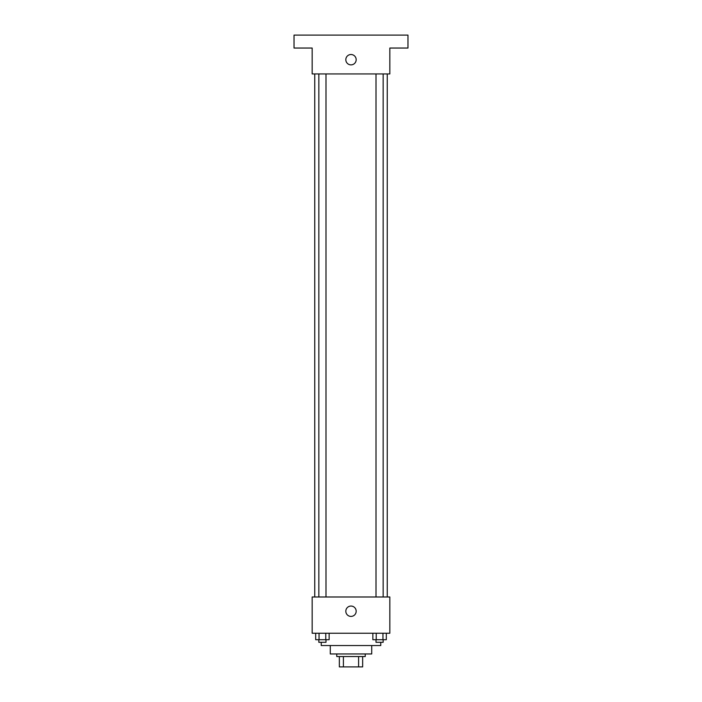 <?xml version="1.0" encoding="UTF-8"?>
<svg xmlns="http://www.w3.org/2000/svg" width="702" height="702" viewBox="0 0 702 702"><rect width="100%" height="100%" fill="white"/><g stroke="black" fill="none" stroke-linecap="round" stroke-linejoin="round"><path stroke-width="1.05" d="M358.599 656.545L358.599 666.9L339.347 666.9L339.347 656.545M358.599 666.9L362.653 666.9L362.653 656.545L362.653 666.9M365.242 653.957L365.242 656.545L336.758 656.545L336.758 653.957M343.401 656.545L343.401 666.9M371.718 645.542L371.718 653.957L330.282 653.957L330.282 645.542M380.774 642.304L380.774 645.542L321.226 645.542L321.226 642.304M389.838 633.239L312.162 633.239L312.162 596.99L389.838 596.99L389.838 633.239M356.177 611.231A5.177 5.177 0 0 1 348.411 615.715A5.177 5.177 0 0 1 348.411 606.747A5.177 5.177 0 0 1 356.177 611.231M387.25 73.938L387.25 596.99M376.009 596.99L376.009 73.938M325.991 73.938L325.991 596.99M389.838 73.938L312.162 73.938L312.162 48.043L294.033 48.043L294.033 35.1L407.967 35.1L407.967 48.043L389.838 48.043L389.838 73.938M356.177 59.696A5.177 5.177 0 0 1 348.411 64.18A5.177 5.177 0 0 1 348.411 55.212A5.177 5.177 0 0 1 356.177 59.696M386.311 633.239L386.311 639.715L372.859 639.715L372.859 633.239M382.95 633.239L382.95 639.715M376.219 633.239L376.219 639.715M383.16 639.715L383.16 642.304L376.009 642.304L376.009 639.715M329.141 633.239L329.141 639.715L315.689 639.715L315.689 633.239M325.781 633.239L325.781 639.715M319.05 633.239L319.05 639.715M325.991 639.715L325.991 642.304L318.84 642.304L318.84 639.715M314.75 73.938L314.75 596.99M383.16 596.99L383.16 73.938M318.84 73.938L318.84 596.99"/></g></svg>
